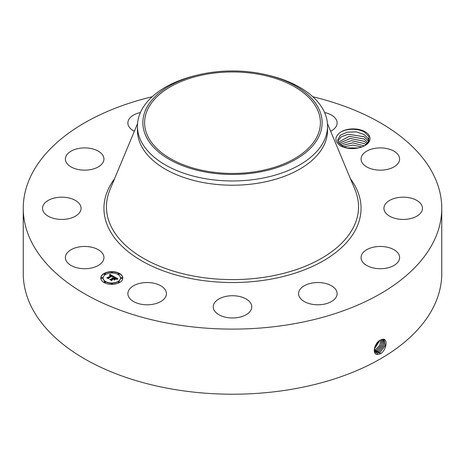 <?xml version="1.0" encoding="UTF-8"?>
<svg xmlns="http://www.w3.org/2000/svg" width="465" height="465" viewBox="0 0 465 465"><rect width="100%" height="100%" fill="white"/><g stroke="black" fill="none" stroke-linecap="round" stroke-linejoin="round"><path stroke-width="0.7" d="M312.817 96.749A209.25 120.807 180 0 1 441.75 208.308L441.75 273.408A209.25 120.807 180 0 1 291.41 389.333A209.25 120.807 180 0 1 23.25 273.408L23.25 208.308A209.25 120.807 180 0 1 152.183 96.749M441.75 208.308A209.25 120.807 180 0 1 291.41 324.227A209.25 120.807 180 0 1 23.25 208.308M381.358 339.624L380.463 340.055C374.645 342.473 371.587 354.487 377.423 354.504L380.463 353.778L379.934 352.47L385.252 345.652L384.166 339.566L383.044 339.276L381.358 339.624L383.044 339.276M380.463 353.778L380.934 353.505C386.659 349.477 387.88 338.863 383.114 339.212M362.717 146.638A16.833 9.719 180 0 0 365.106 145.487A16.833 9.719 180 0 0 369.361 135.879A16.833 9.719 180 0 0 355.847 129.02A16.833 9.719 180 0 0 339.322 133.124C334.405 137.483 334.817 141.749 340.549 145.923C347.774 149.23 355.161 149.468 362.717 146.638C355.463 149.096 348.994 149.079 343.304 146.591L338.322 142.43L337.695 140.012L340.322 135.257L347.262 132.182L356.277 131.891L364.2 134.559L368.088 138.535L368.716 141.145M103.16 254.454A19.274 11.125 180 0 1 103.939 257.581A19.274 11.125 180 0 1 87.408 268.596A19.274 11.125 180 0 1 66.175 260.714A19.274 11.125 180 0 1 65.391 257.581A19.274 11.125 180 0 1 81.927 246.572A19.274 11.125 180 0 1 103.16 254.454M43.065 205.681A19.274 11.125 180 0 1 64.089 197.259A19.274 11.125 180 0 1 81.067 208.308A19.274 11.125 180 0 1 80.526 210.93A19.274 11.125 180 0 1 59.508 219.352A19.274 11.125 180 0 1 42.524 208.308A19.274 11.125 180 0 1 43.065 205.681M70.721 151.346A19.274 11.125 180 0 1 91.832 148.701A19.274 11.125 180 0 1 103.939 159.03A19.274 11.125 180 0 1 98.609 166.708A19.274 11.125 180 0 1 77.504 169.359A19.274 11.125 180 0 1 65.391 159.03A19.274 11.125 180 0 1 70.721 151.346M134.35 131.275A19.274 11.125 180 0 1 127.875 122.958A19.274 11.125 180 0 1 140.407 112.53M324.593 112.53A19.274 11.125 180 0 1 331.156 114.902A19.274 11.125 180 0 1 337.125 122.958A19.274 11.125 180 0 1 330.65 131.275M398.825 155.897A19.274 11.125 180 0 1 399.609 159.03A19.274 11.125 180 0 1 383.073 170.045A19.274 11.125 180 0 1 361.84 162.163A19.274 11.125 180 0 1 361.061 159.03A19.274 11.125 180 0 1 377.592 148.015A19.274 11.125 180 0 1 398.825 155.897M421.935 210.93A19.274 11.125 180 0 1 400.911 219.352A19.274 11.125 180 0 1 383.933 208.308A19.274 11.125 180 0 1 384.474 205.681A19.274 11.125 180 0 1 405.492 197.259A19.274 11.125 180 0 1 422.476 208.308A19.274 11.125 180 0 1 421.935 210.93M394.279 265.265A19.274 11.125 180 0 1 373.168 267.916A19.274 11.125 180 0 1 361.061 257.581A19.274 11.125 180 0 1 366.391 249.903A19.274 11.125 180 0 1 387.496 247.252A19.274 11.125 180 0 1 399.609 257.581A19.274 11.125 180 0 1 394.279 265.265M323.28 304.337A19.274 11.125 180 0 1 298.577 293.659A19.274 11.125 180 0 1 312.428 282.982A19.274 11.125 180 0 1 337.125 293.659A19.274 11.125 180 0 1 323.28 304.337M227.955 317.676A19.274 11.125 180 0 1 213.226 306.859A19.274 11.125 180 0 1 237.045 296.048A19.274 11.125 180 0 1 251.774 306.859A19.274 11.125 180 0 1 227.955 317.676M133.844 301.709A19.274 11.125 180 0 1 127.875 293.659A19.274 11.125 180 0 1 139.564 283.429A19.274 11.125 180 0 1 160.448 285.603A19.274 11.125 180 0 1 166.424 293.659A19.274 11.125 180 0 1 154.735 303.889A19.274 11.125 180 0 1 133.844 301.709M119.581 282.493A11.015 6.359 180 0 1 107.578 283.871A11.015 6.359 180 0 1 100.783 277.994A11.015 6.359 180 0 1 104.009 273.501A11.015 6.359 180 0 1 116.006 272.118A11.015 6.359 180 0 1 122.807 277.994A11.015 6.359 180 0 1 119.581 282.493M257.244 171.393A87.897 50.749 180 0 1 144.603 122.702A87.897 50.749 180 0 1 207.756 74.005A87.897 50.749 180 0 1 320.397 122.702A87.897 50.749 180 0 1 257.244 171.393M339.322 133.124C344.815 128.392 358.143 127.962 364.781 132.356L368.757 136.495L368.826 141.407L364.775 145.679M122.807 278.128A11.015 6.359 0 0 0 115.901 272.368A11.015 6.359 0 0 0 104.009 273.769A11.015 6.359 0 0 0 100.783 278.128M374.209 349.779L375.819 352.714L377.185 353.144L379.905 352.453L385.223 345.652L384.148 339.555M375.819 352.714L377.208 353.162L379.934 352.47M318.508 137.268A89.629 51.749 180 0 1 207.268 172.352A89.629 51.749 180 0 1 146.492 108.13A89.629 51.749 180 0 1 197.689 75.016A89.629 51.749 180 0 1 267.311 75.016A89.629 51.749 180 0 1 318.508 137.268M267.311 75.016L269.409 75.528A95.046 54.87 180 0 1 327.546 126.091L327.546 130.34A95.046 54.87 180 0 1 259.261 182.995A95.046 54.87 180 0 1 137.454 130.34L137.454 126.091A95.046 54.87 180 0 1 141.302 110.641A95.046 54.87 180 0 1 195.591 75.528L197.689 75.016M103.12 278.128A8.678 5.01 0 0 0 103.12 278.268A8.678 5.01 0 0 0 108.473 282.894A8.678 5.01 0 0 0 117.93 281.807A8.678 5.01 0 0 0 120.47 278.268A8.678 5.01 0 0 0 120.47 278.128M118.133 274.112A0.668 0.384 0 0 0 119.383 274.112M118.133 282.15A0.668 0.384 0 0 0 119.383 282.15M121.016 278.128A0.668 0.384 0 0 0 122.266 278.128M104.207 282.15A0.668 0.384 0 0 0 105.456 282.15M111.17 283.813A0.668 0.384 0 0 0 112.42 283.813M104.207 274.112A0.668 0.384 0 0 0 105.456 274.112M111.17 272.444A0.668 0.384 0 0 0 112.42 272.444M101.324 278.128A0.668 0.384 0 0 0 102.573 278.128M378.818 351.784L383.927 345.536L383.549 339.34L383.898 345.536L378.795 351.773L375.301 352.301L378.818 351.784L379.335 353.109M327.546 126.091A95.046 54.87 180 0 1 323.698 141.54A95.046 54.87 180 0 1 259.261 178.746A95.046 54.87 180 0 1 137.454 126.091M368.687 141.697L368.088 138.512L364.147 134.507L356.219 131.857L347.216 132.17L340.304 135.251L337.695 140.012M105.66 274.455A8.678 5.01 0 0 0 103.12 277.994A8.678 5.01 0 0 0 108.473 282.621A8.678 5.01 0 0 0 117.93 281.54A8.678 5.01 0 0 0 120.47 277.994A8.678 5.01 0 0 0 115.117 273.368A8.678 5.01 0 0 0 105.66 274.455M118.284 273.705A0.668 0.384 0 0 0 119.226 274.251A0.668 0.384 0 0 0 118.284 273.705M118.284 281.744A0.668 0.384 0 0 0 119.226 282.284A0.668 0.384 0 0 0 118.284 281.744M121.167 277.721A0.668 0.384 0 0 0 122.109 278.268A0.668 0.384 0 0 0 121.167 277.721M104.363 281.744A0.668 0.384 0 0 0 105.305 282.284A0.668 0.384 0 0 0 104.363 281.744M111.321 283.406A0.668 0.384 0 0 0 112.268 283.952A0.668 0.384 0 0 0 111.321 283.406M105.305 274.251A0.668 0.384 0 0 0 104.363 273.705A0.668 0.384 0 0 0 105.305 274.251M112.268 272.583A0.668 0.384 0 0 0 111.321 272.037A0.668 0.384 0 0 0 112.268 272.583M102.422 278.268A0.668 0.384 0 0 0 101.475 277.721A0.668 0.384 0 0 0 102.422 278.268M114.053 276.663L112.6 276.96L112.85 276.39L112.135 275.855L108.403 277.96L108.432 278.407L106.88 277.506L107.752 277.553L111.141 275.6L109.601 275.338L111.391 275.449L110.345 274.989L109.455 275.21L110.013 274.315L114.053 276.663M114.012 276.908L112.582 277.117L114.012 276.908M112.664 276.634L112.088 276.152L108.665 278.122L108.566 278.802L106.828 277.803L108.473 278.645L108.537 278.082L112.082 276.03L112.664 276.634M117.971 278.872L116.395 279.14L116.529 278.494L115.297 277.651L113.704 278.576L115.32 277.884L116.384 278.901L115.308 277.983L113.995 278.744L115.628 279.023L114.204 279.843L114.198 279.186L113.419 278.738L111.705 279.727L111.699 280.238L110.025 279.273L111.025 279.337L112.484 278.489L111.838 278.262L112.739 278.343L111.867 278.07L113.024 278.18L114.46 277.349L114.437 276.832L117.971 278.872M117.814 279.151L116.343 279.32L117.819 279.076M114.291 280.081L115.721 279.151L114.291 280.081M113.425 279.07L111.966 279.913L111.827 280.686L109.856 279.552L111.728 280.523L111.844 279.889L113.431 278.971L114.123 279.477L113.425 279.07M337.828 141.145L341.234 136.832L348.215 134.246L364.2 136.809L368.088 140.785L368.536 141.988M368.542 141.982L368.088 140.761L364.147 136.751L348.169 134.234L341.211 136.826L337.828 141.133M110.013 274.315L113.756 276.71M111.141 275.6L107.752 277.553M107.392 277.803L107.752 277.826M108.403 277.96L108.415 278.396M108.49 278.762L108.537 278.349M114.448 277.111L117.569 278.907M114.46 277.349L113.024 278.18M112.914 278.128L113.024 278.448M112.797 278.087L112.914 278.401M112.513 278.401L112.577 278.709M112.484 278.489L111.025 279.337M110.554 279.575L111.025 279.605M114.512 279.041L115.151 279.296M113.995 278.744L114.512 279.308M113.704 278.576L113.913 278.965M111.751 280.645L111.844 280.157M377.708 351.104L382.567 345.437L382.846 339.276L382.538 345.437L377.679 351.087L374.871 351.761L377.708 351.104L378.225 352.424M364.2 139.058L368.088 143.028L364.147 139L349.151 136.332L338.235 142.261L349.273 136.338L364.2 139.058M374.534 351.092L376.598 350.424L381.166 345.356L382.038 339.392L381.131 345.356L376.569 350.407L374.528 351.075M367.164 143.807L364.147 141.25L350.308 138.454L338.939 143.383M338.95 143.394L350.354 138.471L364.2 141.302L367.152 143.819M374.284 350.238L375.482 349.738L379.707 345.321L381.097 339.735M374.279 350.215L375.453 349.726L379.673 345.321L381.073 339.741M340.008 144.516L351.383 140.651L364.2 143.551L365.978 144.853L364.147 143.499L351.435 140.628L339.996 144.505M374.273 349.105L379.963 340.339M374.279 349.075L379.934 340.357M364.38 145.888L352.627 142.848L341.502 145.632L352.749 142.871L364.357 145.9M374.656 347.419L378.498 341.444M374.674 347.367L378.458 341.484M362.014 146.905L352.813 145.097L343.676 146.76M361.985 146.917L352.813 145.121L343.699 146.771M358.178 147.969L347.291 147.917M358.236 147.957L347.233 147.905M350.465 178.804A128.561 74.226 180 0 1 268.694 279.529A128.561 74.226 180 0 1 136.164 257.453A128.561 74.226 180 0 1 114.535 178.804M327.447 123.591L355.051 189.796A126.05 72.773 180 0 1 267.991 276.658A126.05 72.773 180 0 1 109.949 189.796L137.553 123.591M377.301 354.603L377.208 353.162M376.139 352.883L376.115 352.47M377.109 351.743L376.598 350.424M375.999 351.063L375.482 349.738M374.883 350.377L374.372 349.058"/></g></svg>
